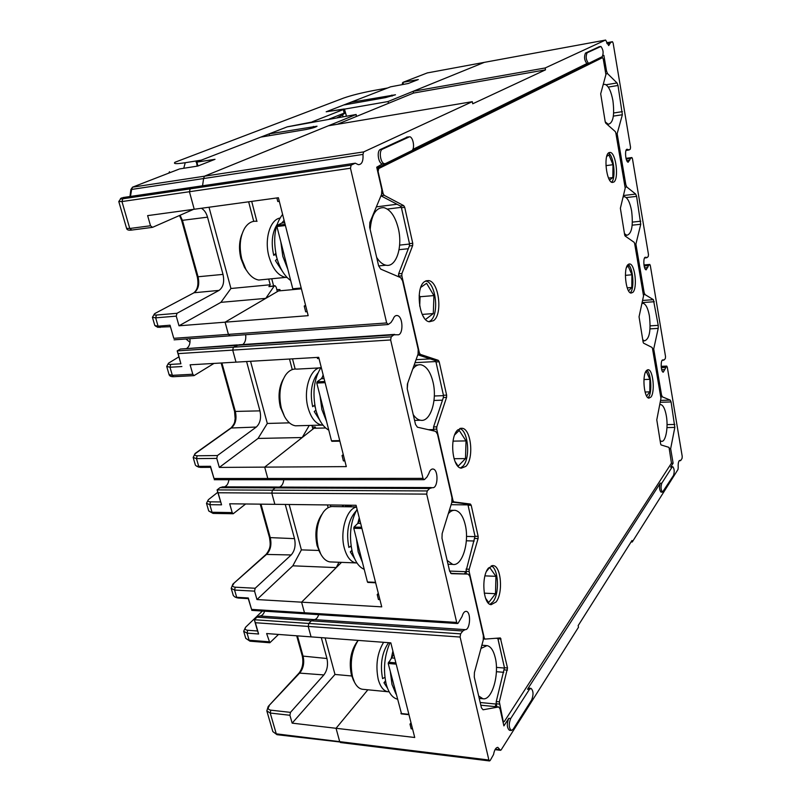 <?xml version="1.0" encoding="UTF-8"?>
<svg xmlns="http://www.w3.org/2000/svg" width="801" height="801" viewBox="0 0 801 801"><rect width="100%" height="100%" fill="white"/><g stroke="black" fill="none" stroke-linecap="round" stroke-linejoin="round"><path stroke-width="1.2" d="M497.801 747.373L500.535 750.307L501.156 749.886L578.492 627.243L578.162 625.621L631.989 540.505L632.259 541.987L631.068 541.957M632.259 541.987L677.986 469.486L678.207 467.764C677.976 463.248 678.547 460.775 679.919 460.355L680.7 460.545L682.062 458.412L682.232 456.44L667.283 367.048L666.622 366.187L663.258 372.185C660.745 372.004 660.414 359.158 662.948 359.949L664.329 359.809L665.341 358.518L665.531 356.555L650.312 265.531L649.791 264.44L648.54 265.592L646.147 269.837C643.503 269.617 642.903 256.44 645.576 257.301L647.188 257.522L648.269 256.45L648.47 254.498L632.47 158.788L631.879 157.547L630.577 158.438L628.174 162.223C625.401 161.952 624.46 148.365 627.283 149.296L629.155 149.947L630.307 149.106L630.527 147.184L613.135 43.124L612.465 41.702L610.592 42.543L608.71 45.587L605.626 40.06L484.325 62.358L413.166 91.304L413.546 93.056L337.301 124.285M278.528 634.442L269.837 642.762L266.633 633.551L311.068 636.875L308.215 626.422L311.068 636.875L390.818 642.843L414.728 737.491L336.05 728.289L367.869 689.791L336.05 728.289L339.704 741.656L336.05 728.289L292.155 723.143L334.988 674.452L325.136 637.926M277.016 734.697L272.851 731.613L277.016 734.697L341.176 742.137M245.647 503.979L233.221 513.751L232.19 512.59L229.687 503.789L274.853 504.32L271.789 493.116L274.853 504.32L356.075 505.281L381.737 606.858L301.587 602.172L304.48 612.755L305.351 613.806L304.48 612.755L301.587 602.172L341.516 562.362M264.64 611.193C263.489 614.347 261.857 615.939 259.774 615.979L314.022 619.584C316.035 619.533 317.586 617.891 318.698 614.657C317.586 617.891 316.035 619.533 314.022 619.584L311.359 620.815L314.022 619.584L465.121 629.636L462.808 630.988L460.595 633.861L460.114 637.045L308.215 626.422L308.796 623.458L311.359 620.815L462.808 630.988M213.977 363.424L194.032 375.629L192.801 374.247L190.117 364.815L235.995 362.142L232.711 350.107L235.995 362.142L318.708 357.326L346.312 466.613L264.69 467.123L267.784 478.477L268.836 479.719L267.784 478.477L264.69 467.123L313.942 428.265L325.667 427.974M279.479 487.048C281.832 486.177 283.274 483.734 283.794 479.719C283.274 483.734 281.832 486.177 279.479 487.048M218.092 492.775L217.081 489.902L219.965 487.679L275.204 487.889L277.867 487.038L275.204 487.889L429.636 488.49L427.213 490.953L426.693 494.117L271.789 493.116L272.42 490.182L275.204 487.889L272.42 490.182L271.789 493.116L218.092 492.775L221.557 504.83L209.832 504.69L206.498 503.328L208.07 500.214M121.081 198.227L118.778 201.532L121.962 201.562L129.762 228.485L150.518 225.762L147.624 215.619L194.222 209.251L189.426 191.719L194.222 209.251L278.398 197.737L308.185 315.664L179.003 325.797L176.25 316.135L155.664 317.847L158.077 326.167L170.022 325.216L173.787 338.322L228.415 334.377L230.047 335.839L228.415 334.377L225.081 322.182L278.478 290.933L301.406 288.831M242.823 344.54C245.216 342.518 246.167 339.244 245.657 334.728M210.503 466.292L210.603 467.333L200.53 467.404L198.728 466.372L210.503 466.292L214.007 478.517L423.008 478.367L390.638 339.954L391.218 336.831L233.401 347.203L232.711 350.107L233.401 347.203L238.798 344.81L394.723 334.397M129.962 196.525L130.863 189.607L131.624 189.447L132.495 187.184L363.684 151.9L472.3 101.677L328.42 125.777L204.435 176.2L203.604 178.543L204.435 176.2L356.175 114.483L356.305 116.505M130.483 196.445L131.624 189.447L203.604 178.543L202.543 185.792L203.604 178.543L362.973 154.403C363.404 161.151 361.862 164.575 358.357 164.666L355.274 163.194L194.873 186.923L190.197 188.856L189.426 191.719L190.197 188.856L194.873 186.923L122.964 197.557M419.714 306.162L420.054 296.74L419.163 295.279M609.571 180.035L612.845 177.562L612.985 164.706L605.957 165.637M612.845 177.562L608.57 178.092M601.05 57.922L600.94 57.302M480.189 702.497L496.27 704.079L495.028 706.612M497.902 638.437L504.53 668.054L496.41 667.393M449.611 571.053L466.042 571.714L464.22 573.917L468.185 574.087L451.444 573.676L449.671 571.303L441.992 538.292L442.142 533.636L451.834 502.347L451.974 497.791L437.466 434.072L435.654 431.349L417.421 427.193L415.499 424.37L407.218 388.765L407.399 384.029L418.052 354.132L418.212 349.496L402.583 280.831L400.6 277.607L380.705 269.106L378.613 265.762L369.651 227.264L369.862 222.448L381.606 194.263L381.807 189.547L376.72 167.199L382.337 163.985L385.631 163.524L411.644 150.698C415.138 149.366 413.416 137.191 409.661 136.731L382.407 149.196C378.613 150.558 380.395 163.224 384.43 163.674M451.103 504.7L467.974 504.88L475.093 536.62L466.482 536.41M428.425 429.696L433.581 429.586L433.011 430.748M435.884 361.551L443.524 395.644L434.322 395.994M387.354 209.071L401.331 207.329L409.571 244.045L399.619 245.116M612.985 164.706L608.93 154.873L606.717 156.425M628.565 290.823L631.809 287.489L631.919 274.783L628.094 265.962L626.442 267.574M646.627 396.034L649.821 391.859L649.891 379.314L646.287 371.414L645.286 372.675M425.521 319.469L433.301 313.581L433.922 295.589L426.583 283.304L420.785 287.379M422.918 315.804L424.13 317.777M455.058 461.546L458.142 466.152L465.491 458.593L466.022 440.91L459.233 430.417L454.708 434.833M485.566 598.237L488.73 602.552L495.489 593.711L495.929 576.33L489.651 567.438L486.487 571.393M305.732 305.942L304.23 306.062L305.551 305.241M279.309 201.331L277.797 201.532L276.886 197.947M280.03 290.022L277.336 291.604L276.195 287.169L275.003 285.697L274.162 286.137L265.752 298.373L225.081 322.182L228.415 334.377L386.663 322.943L350.478 168.23L121.962 201.562L122.763 198.788L351.128 165.156L350.478 168.23M248.28 597.977L248.28 598.627L238.358 598.047L236.675 597.296L248.28 597.977L251.554 609.391L456.7 622.427L426.693 494.117M297.441 635.854L303.158 656.51C304.46 662.838 303.399 668.244 299.985 672.72L268.205 706.462L266.823 710.887L270.227 713.04L276.265 733.836L488.88 760.019L460.114 637.045M386.663 322.943L388.325 324.435L390.998 322.503L393.081 319.249C394.062 316.535 395.434 315.304 397.196 315.534C403.444 316.285 403.554 336.35 397.286 334.738L393.872 334.858L391.218 336.831M351.128 165.156L355.274 163.194M363.684 151.9L362.973 154.403M472.3 101.677L472.72 103.78L545.511 69.847L545.161 67.975L605.506 40.07M497.882 747.373C495.869 747.463 494.427 749.856 493.536 754.562L490.172 760.509L489.521 760.95L488.88 760.019M465.121 629.636C470.237 630.377 471.338 611.724 466.222 611.363C464.45 611.273 463.068 612.975 462.067 616.49L458.102 623.208L457.481 623.538L456.7 622.427M432.28 469.026L433.041 469.026C438.758 469.576 438.057 489.051 432.35 487.649L429.636 488.49M433.041 469.026C431.258 468.855 429.867 470.337 428.875 473.461L426.973 477.046L424.54 479.479L423.949 479.699L423.008 478.367M509.516 730.282L509.446 730.272C506.873 727.849 506.653 723.864 508.775 718.317L503.899 725.886L500.024 708.875L498.723 706.953L483.063 709.786L481.431 707.824L474.282 677.115L474.412 672.55L483.243 640.129L483.363 635.664L469.867 576.38L468.185 574.087M530.863 688.339L529.111 688.179L527.519 689.23L660.274 483.163C659.103 487.048 659.343 490.032 661.005 492.114L661.175 492.114M672.61 466.693L670.607 467.133L673.11 463.248L670.647 448.69L674.832 427.424L666.973 427.594M660.394 395.013L661.526 394.983L662.377 396.865L670.247 400.1L671.078 401.942L674.832 427.424M661.526 394.983L653.716 348.956L658.212 328.37L650.032 328.881M642.973 292.575L644.124 292.495L645.025 294.598L653.396 299.664L658.232 325.346L658.212 328.37M644.124 292.495L635.904 244.085L640.75 224.27L632.199 225.171M624.65 184.791L625.821 184.651L626.772 186.983L635.684 194.082L636.605 196.365L640.75 224.27M625.821 184.651L617.16 133.657L622.367 114.743L613.366 116.105M605.336 71.219L606.527 71.019L607.548 73.622L617.03 82.954L618.012 85.477L622.367 114.743M606.527 71.019L603.874 55.359L602.833 55.87M599.218 46.728L585.491 53.086C583.889 56.801 584.35 60.295 586.873 63.559L412.805 149.427M407.489 137.031L380.315 149.507C376.52 150.878 378.302 163.534 382.337 163.985M588.935 63.219L602.242 56.661C603.744 53.036 603.293 49.632 600.9 46.448L587.123 52.796C585.521 56.511 585.982 60.005 588.495 63.279L588.935 63.219M672.089 467.123L661.796 483.173C660.615 487.048 660.865 490.032 662.527 492.124L673.511 475.434C674.622 471.659 674.372 468.745 672.78 466.693L670.607 467.133M510.698 718.517C508.585 724.064 508.805 728.059 511.368 730.482L513.131 729.29L531.684 699.914C533.666 694.567 533.426 690.712 530.983 688.349L529.391 689.401L510.698 718.517L508.775 718.317M673.11 463.248L671.388 463.258M669.526 448.71L670.647 448.69M652.575 349.016L653.716 348.956M634.752 244.195L635.904 244.085M615.979 133.827L617.16 133.657M660.074 440.62L661.386 441.301C665.651 442.502 668.475 427.494 666.312 415.719C665.09 409.071 663.278 405.366 660.885 404.615L660.074 404.635M642.712 339.754L644.505 340.856C649.411 339.143 651.043 330.843 649.401 315.924C648.009 308.465 645.966 304.27 643.253 303.349L642.162 303.429M624.46 233.642L626.813 235.304C631.729 233.922 633.331 225.832 631.629 211.033C630.047 202.643 627.724 197.877 624.66 196.736L623.338 196.866M500.365 637.956L507.514 667.984L499.343 701.846L503.118 720.91L503.759 721.851L504.35 721.461L671.458 463.158L669.035 447.389L661.085 444.935L660.655 444.034L656.78 419.864L660.955 398.297L652.475 348.435L652.034 347.434L643.583 343.168L643.123 342.147L639.048 316.785L643.543 295.889L634.622 243.434L634.152 242.323L625.16 236.045L624.67 234.903L620.375 208.25L625.211 188.125L615.819 132.866L615.328 131.634L605.736 123.134L605.226 121.872L608.229 124.255C613.125 123.174 614.687 115.304 612.915 100.636C611.113 91.174 608.48 85.747 605.015 84.345L603.413 84.556M412.675 369.201C415.218 365.757 418.042 364.295 421.146 364.815C426.583 366.287 430.548 372.075 433.031 382.157C437.486 400.17 430.317 422.608 420.445 420.235C417.842 419.744 415.439 417.882 413.236 414.638M407.238 388.865L407.759 383.018M448.32 513.681C450.562 511.088 452.905 509.987 455.368 510.367C459.884 511.469 463.168 516.285 465.251 524.835C469.626 542.307 462.167 566.607 452.705 564.395L447.148 560.44M480.98 648.43L487.028 645.606C490.773 646.427 493.516 650.482 495.268 657.761C499.544 674.672 491.904 700.815 482.913 698.742L478.678 695.989M370.182 229.547C371.474 214.508 376.09 207.219 384.019 207.669C390.578 209.662 395.354 216.65 398.357 228.645C402.883 247.119 396.115 267.724 385.932 265.201C382.588 264.49 379.494 261.887 376.66 257.391M545.161 67.975L413.166 91.304M413.546 93.056L545.511 69.847M412.575 728.95L411.163 728.79L409.992 724.154L411.013 722.782M411.394 724.304L409.992 724.154M378.643 594.642L377.211 594.562L378.322 593.351M377.211 594.562L378.462 599.538L379.904 599.619M343.509 455.539L342.047 455.559L343.259 454.517M318.998 358.488L317.516 358.578L317.226 357.416M344.861 460.885L343.399 460.895L342.047 455.559M304.23 306.062L305.692 311.819L307.183 311.699M631.919 274.783L625.401 275.344M631.809 287.489L627.223 287.849M649.891 379.314L643.974 379.554M649.821 391.859L645.075 392.029M433.922 295.589L420.054 296.74M433.301 313.581L422.217 314.413M466.022 440.91L453.036 441.131M465.491 458.593L454.047 458.703M495.929 576.33L484.955 575.869M495.489 593.711L484.265 593.151M269.526 135.639L269.096 133.887L287.159 126.888L356.175 114.483M197.156 166.157L196.505 162.002L260.806 137.101L305.391 129.632C311.99 128.34 315.864 127.199 317.036 126.218L269.096 133.887M350.748 103.75L350.438 102.388L390.608 86.828L408.24 83.494L418.322 79.539L402.983 82.323L402.342 83.274M326.367 111.75L343.719 104.991L385.381 97.652L395.484 94.778L350.438 102.388M460.595 633.861L308.796 623.458L308.215 626.422L255.379 622.727L258.613 634.002L247.068 633.13L243.684 631.268L245.396 627.583M255.379 622.727L254.328 619.734L308.796 623.458L311.359 620.815L257.001 617.16L259.774 615.979M338.953 562.262L336.24 567.609L301.587 602.172L256.961 599.548L292.826 565.816L301.396 549.876L289.161 504.49M278.077 487.078L431.248 487.569M309.256 425.441L302.187 437.536L264.69 467.123L219.324 467.414L258.052 438.437L267.314 423.459L250.553 361.291M315.384 427.133L312.891 429.096L311.929 425.371M390.638 339.954L178.172 353.621L177.191 350.898L233.401 347.203L238.838 344.8M427.133 72.961L484.325 62.358L387.934 101.567L388.625 103.269M178.893 356.856L168.58 363.133C167.799 364.065 168.51 364.485 170.713 364.405L180.896 363.804L177.191 350.898L180.325 349.056L237.396 344.891M170.022 325.216L173.787 338.322M186.943 348.265C189.436 346.282 190.418 343.098 189.907 338.703M178.172 353.621L180.896 363.804M285.266 504.45L294.518 538.642C295.889 545.391 294.778 550.828 291.174 554.963L255.179 588.254L254.558 591.138L256.961 599.548M246.588 361.521L259.945 410.863C261.406 417.992 260.185 423.389 256.3 427.053L217.441 455.539L216.761 458.402L219.324 467.414M168.25 363.664L166.708 366.447L169.982 367.228L181.877 366.548M321.311 637.646L326.958 658.522C328.25 664.92 327.229 670.397 323.874 674.933L290.473 712.369L289.912 715.273L292.155 723.143M262.398 611.053L245.727 627.103C244.505 628.875 245.156 629.926 247.679 630.267L257.562 630.998L258.613 634.002M238.358 598.047L236.716 597.696M260.986 504.159L270.337 537.962C271.729 544.63 270.578 550.007 266.903 554.082L232.841 584.159L231.209 588.355L234.583 590.057L236.675 597.296L234.933 596.995L233.311 595.574L231.239 588.475M336.24 567.609L292.826 565.816M318.828 550.457L301.396 549.876M292.245 369.581L289.501 359.028M328.14 507.714L327.419 504.95M289.421 422.848L267.314 423.459M302.187 437.536L258.052 438.437M170.243 326.698L157.667 327.198M160.02 327.499L158.077 326.167L154.833 325.556L152.44 317.346M122.763 198.788C119.92 199.149 119.639 198.828 121.942 197.847L121.372 198.087M130.863 189.607L132.495 187.184L178.973 169.161M387.934 101.567L344.49 109.126L346.402 116.145M326.357 111.709L344.49 109.126M179.534 168.941L197.827 166.047L215.018 159.309L196.105 162.233M351.699 675.984L334.988 674.452M248.28 598.627L251.554 609.391M257.562 630.998L254.328 619.734L257.001 617.16M210.603 467.333L214.007 478.517M224.4 486.858C226.843 486.017 228.345 483.634 228.896 479.719M219.965 487.679L222.728 486.848L277.046 487.038M427.213 490.953L217.081 489.902L221.557 504.83M200.53 467.404L198.418 466.993M217.762 492.295L208.44 499.634C207.449 500.985 208.14 501.716 210.503 501.837L220.535 501.947M226.663 485.396L225.111 486.597M221.907 362.963L235.394 411.694C236.866 418.733 235.624 424.069 231.669 427.694L195.905 453.176C193.932 454.788 194.353 455.659 197.166 455.779L196.475 458.623L198.728 466.372L196.495 466.102L195.404 465.171L193.191 457.541M150.518 225.762L152.54 227.344L193.572 209.331M179.003 325.797L220.906 302.347L230.928 288.5L209.011 207.229M201.371 208.27C204.215 209.862 206.268 212.826 207.529 217.161L223.008 274.393C224.57 281.932 223.249 287.269 219.043 290.393L176.991 313.301L176.25 316.135M265.752 298.373L220.906 302.347M274.162 286.137L268.916 286.628L270.207 284.766L230.928 288.5M268.916 286.628L274.653 285.727M270.207 284.766L268.715 279.058M253.727 221.346L248.65 201.812M169.522 171.734L168.751 173.126M329.151 119.089L344.15 113.121L343.319 109.557L344.26 108.976L326.187 111.78L387.614 87.99L373.687 90.503C361.391 92.846 351.319 95.379 343.469 98.123L175.029 162.233C172.976 163.905 176.38 164.065 185.251 162.713L201.341 160.13L287.349 126.818L312.55 121.922M343.319 109.557L312.5 121.682M337.141 117.727L342.177 115.114L345.171 112.911L344.15 113.121M330.813 506.693L330.372 504.98M351.319 506.813L350.768 505.221M342.448 505.121L342.708 506.703M345.261 505.161L345.672 506.743M315.664 428.225L315.374 427.083L312.32 426.893M295.138 369.021L292.505 358.848M280.23 290.773L279.909 289.551L276.806 289.551M273.582 285.827L271.749 278.758M256.861 221.306L251.704 201.391M185.912 338.993L189.997 342.267M605.226 121.872L600.69 93.817L605.906 74.573L603.273 59.084L602.582 57.662L600.029 58.103M599.919 58.123L376.961 168.27M602.452 57.672L378.713 168.58L378.112 171.534L383.128 193.562L384.15 195.304L403.734 205.637L404.715 207.319L412.745 243.304L412.655 245.577L401.942 273.511L401.842 275.834L398.548 276.145L398.638 273.822L409.391 245.927L409.481 243.654L401.441 207.729L400.46 206.047L380.956 195.814M398.548 276.145L398.688 276.796M401.842 275.834L419.384 352.891L420.325 354.372L438.277 360.32L439.178 361.762L446.628 395.153L446.558 397.396L436.805 426.853L436.725 429.136L433.501 429.206L433.581 426.923L443.364 397.516L443.444 395.273L435.974 361.932L435.073 360.49L417.812 354.803M433.501 429.206L433.892 430.948M436.725 429.136L453.006 500.645L453.857 501.897L470.397 504.049L471.208 505.271L478.147 536.36L478.077 538.562L469.186 569.251L469.126 571.503L465.962 571.373L475.023 536.28L468.064 505.231L467.253 504.019L451.924 502.027M467.253 504.019L470.377 504.049L467.253 504.019M465.962 571.373L466.562 574.017M499.283 704.059L496.189 703.749L496.25 701.546L504.46 667.734L497.751 638.137M496.189 703.749L496.88 706.772M460.445 467.964L462.738 466.372C470.668 459.083 468.465 430.768 459.774 428.535M428.986 321.682L430.277 320.911C439.589 314.843 435.964 282.573 425.731 280.931M646.757 370.252C651.133 372.916 652.394 392.71 648.48 397.186L647.989 397.727M628.114 264.51C633.03 267.073 634.772 288.75 630.377 292.575M608.42 153.031C613.776 155.424 616.229 178.533 611.533 182.187M489.952 604.304L492.965 601.851C499.764 593.731 498.552 568.52 491.233 565.836M488.48 568.029C481.031 576.269 483.053 604.395 491.113 604.685L496.039 602.012C503.298 593.341 501.216 566.097 493.236 565.606L488.48 568.029M500.275 637.946L485.066 639.088L484.265 638.037L469.126 571.503M453.857 501.897L451.954 501.877L453.857 501.897M457.772 429.887C449.291 436.966 452.114 467.664 461.266 468.185L465.882 466.352C474.122 458.763 471.268 429.026 462.187 428.275L457.772 429.887M424.78 281.471C415.078 287.028 418.983 320.941 429.366 321.762L433.491 320.68C442.903 314.523 439.008 281.692 428.685 280.58L424.78 281.471M646.357 370.683L648.319 369.732C653.115 370.002 655.208 392.19 650.913 397.096L648.88 398.147C644.064 398.007 641.971 375.329 646.357 370.683M628.054 264.57L629.806 263.96C635.053 264.35 637.596 288.24 632.85 292.385L631.018 293.086C625.761 292.846 623.198 268.415 628.054 264.57M608.77 152.741L610.262 152.42C615.989 152.961 619.083 178.853 613.826 182.067L612.244 182.468C606.507 182.097 603.383 155.614 608.77 152.741M276.715 257.441L275.564 254.358L276.715 257.441M287.138 277.536L285.546 277.406C278.047 275.654 272.49 268.615 268.906 256.3C264.23 239.279 270.017 219.774 279.95 218.062M263.879 279.529L258.753 280.03C253.867 279.179 249.562 275.594 245.867 269.306L241.832 259.244C238.978 247.058 239.93 236.706 244.675 228.195C248.04 222.988 252.155 220.696 257.031 221.326M246.578 270.508L244.455 267.294L240.931 258.503C238.718 249.401 239.088 241.221 242.052 233.972M287.829 269.356L282.823 256.41L280.821 241.832M290.683 280.55C284.315 275.955 279.629 268.135 276.625 257.081C272.74 238.908 274.733 224.68 282.603 214.398M282.723 271.809L275.424 260.615L277.126 258.943M275.794 253.386L273.732 255.339C270.968 242.943 272.06 232.721 277.006 224.66M273.732 255.339L275.945 254.157M315.284 407.539L314.403 405.386L315.284 407.539M323.033 425.221L321.832 425.121C315.564 423.759 310.948 417.902 307.985 407.529C303.068 389.937 310.387 367.929 320.861 367.659M298.703 425.721L295.469 425.802C291.224 425.081 287.569 421.987 284.505 416.49L281.391 408.45C278.478 395.334 279.869 384.21 285.567 375.058C288.871 370.563 292.645 368.58 296.871 369.121L319.409 367.919M284.505 416.49L280.37 407.168C277.947 396.615 278.878 387.334 283.164 379.324M326.518 421.286L321.892 409.581L320.02 395.754M322.142 377.912L323.133 374.848M328.78 430.157C322.913 426.803 318.598 420.014 315.804 409.782C312.19 392.79 313.992 378.593 321.201 367.188M319.689 420.084L314.232 411.534L315.914 410.182M314.793 404.976L312.66 406.698C309.777 392.69 311.529 381.466 317.917 373.026M312.66 406.698L314.813 405.076M351.329 547.473L350.698 546.172L351.329 547.473M356.996 562.993L355.864 562.913C350.638 561.861 346.793 556.945 344.33 548.164C339.664 531.574 346.673 508.575 356.525 507.043M331.644 561.982L329.952 561.912C326.307 561.321 323.204 558.627 320.67 553.861L318.207 547.323C315.284 533.366 317.086 521.511 323.604 511.749C326.728 507.854 330.102 506.132 333.737 506.592L356.475 506.883M319.929 552.53L317.086 545.591C314.553 533.576 316.065 523.283 321.642 514.713M362.483 562.492L358.187 551.879L356.425 538.733M357.767 523.453L359.248 517.836M364.225 569.331C358.808 567.058 354.813 561.171 352.22 551.679C348.846 535.739 350.468 521.601 357.086 509.266M354.603 558.617L350.317 551.889L351.999 550.788M350.317 551.889L351.889 550.327M351.078 545.912L348.856 547.443C345.952 531.774 348.365 519.639 356.075 511.048M385.021 678.036L384.66 677.456L385.021 678.036M389.136 691.794L387.854 691.734C383.499 690.913 380.285 686.757 378.202 679.268C375.439 665.261 377.241 652.935 383.609 642.312M362.973 689.311L362.392 689.26C359.279 688.76 356.655 686.437 354.533 682.292L352.56 676.905C349.757 663.058 351.619 650.883 358.147 640.399M353.371 680.029L351.359 674.772C348.835 661.926 350.718 650.973 356.996 641.911L358.037 640.56M395.984 694.056L391.999 684.424L390.347 671.899M391.178 658.903L392.89 651.053M397.276 699.123C392.27 697.791 388.555 692.705 386.142 683.874C383.068 669.506 384.35 655.809 389.997 642.782M387.514 688.219L383.959 682.742L385.671 681.851M383.959 682.742L385.481 680.89M384.921 677.296L382.598 678.647C379.924 664.49 381.917 652.505 388.585 642.682M301.366 288.67L293.286 289.431L292.776 288.781L276.926 226.543L277.206 225.361L281.802 223.038L284.105 220.345M368.06 582.297L367.439 581.967L353.772 528.31L354.002 527.088L357.867 523.353L359.799 520.029M401.501 713.711L388.195 663.468L393.732 654.387M339.864 441.091L331.904 441.301L331.484 440.77L316.785 383.058L317.036 381.857L321.251 378.773L323.354 375.729M500.004 749.726L495.318 749.165M376.35 206.868L397.046 204.255M399.048 249.692L408.32 248.721M380.315 149.507L382.407 149.196M406.568 137.171L408.61 136.851M527.519 689.23L529.391 689.401M660.274 483.163L661.796 483.173M670.247 400.1L660.825 400.41M671.078 401.942L660.435 402.282M660.715 396.916L662.377 396.865M674.842 424.43L667.053 424.61M658.232 325.346L650.162 325.857M643.343 294.718L645.025 294.598M653.396 299.664L642.833 300.445M654.267 301.717L642.332 302.588M625.06 187.194L626.772 186.983M635.684 194.082L623.689 195.504M636.605 196.365L626.222 197.577M640.77 221.206L632.4 222.107M605.796 73.912L607.548 73.622M617.03 82.954L606.027 84.766M618.012 85.477L608.259 87.079M622.397 111.639L613.676 112.981M598.908 46.778L600.51 46.488M585.491 53.086L587.123 52.796M416.079 359.669L430.207 358.898M415.008 362.663L435.864 361.551M434.002 400.46L442.492 400.16M454.267 502.337L451.844 502.307L454.227 502.327M466.332 540.785L474.222 541.005M450.703 573.356L464.22 573.917M495.769 638.287L497.882 638.437M496.38 671.699L503.779 672.319M480.82 705.2L498.472 706.963M607.108 43.725L610.312 43.144M606.888 43.224L610.592 42.543M606.707 42.743L612.344 41.722M627.924 149.687L626.262 149.917M629.696 160.25L626.772 160.641M630.577 158.438L626.182 159.029M626.012 158.348L631.729 157.587M646.027 257.542L644.775 257.652M647.709 267.574L644.655 267.844M648.54 265.592L644.134 265.982M643.964 265.001L649.611 264.5M663.238 360.08L662.357 360.12M664.84 369.631L661.716 369.772M665.621 367.499L661.296 367.689M661.165 366.437L666.622 366.187M680.379 460.615L679.268 460.625M236.415 345.331L393.872 334.858M348.165 505.191L346.813 506.442M180.325 349.056L236.425 345.321M268.976 641.781L249.121 640.209L247.068 633.13L247.679 630.267M233.742 583.829C231.94 585.721 232.43 586.843 235.214 587.193L234.583 590.057L254.558 591.138M232.19 512.59L212.025 512.26L209.832 504.69L210.503 501.837M195.905 453.176L195.094 453.496L193.161 457.451L196.475 458.623L216.761 458.402M192.801 374.247L172.335 375.339L169.061 374.528C169.432 376.029 170.943 376.75 173.587 376.71L172.335 375.339L169.982 367.228L170.713 364.405M269.166 706.142C267.514 708.274 268.065 709.626 270.808 710.167L270.227 713.04L289.912 715.273M235.214 587.193L255.179 588.254M232.981 584.029L266.022 554.422L291.174 554.963M197.166 455.779L217.441 455.539M195.364 453.306L230.868 428.014L256.3 427.053M259.945 410.863L234.563 411.444L235.164 418.853C234.323 421.787 235.794 422.187 231.139 427.824M173.927 376.69L194.032 375.629M176.991 313.301L156.415 315.043L155.664 317.847L152.42 317.286L154.693 313.612L194.042 292.755C198.308 289.662 199.659 284.385 198.097 276.936L182.468 220.465L180.095 215.249M156.415 315.043C153.592 315.173 153.241 314.593 155.394 313.321M155.164 313.361L194.042 292.755L219.043 290.393M193.802 292.796C197.627 289.752 198.788 284.435 197.276 276.836L223.008 274.393M197.276 276.836L181.647 220.425L207.529 217.161M152.01 227.414L131.264 230.117C128.43 230.438 126.858 229.837 126.568 228.325L129.762 228.485L131.795 230.047M403.424 84.365L402.983 82.323L427.664 72.781M392.089 96.13L391.849 95.069M313.702 127.679L313.401 126.428M197.937 166.007L196.916 162.213M270.808 710.167L290.473 712.369M326.958 658.522L302.297 656.029C303.619 662.807 302.538 668.485 299.043 673.06L323.874 674.933M250.062 641.19L245.737 638.327L243.714 631.388M213.256 513.411L208.691 510.868L206.528 503.428M260.235 504.149L269.496 537.581L294.518 538.642M351.048 505.862L350.377 506.492M342.608 114.843L343.048 116.726M185.251 162.713L183.749 168.28M342.608 506.292L343.849 505.141M483.554 637.986L484.265 638.037M452.154 500.635L453.006 500.645M418.342 352.951L419.384 352.891M381.787 193.732L383.128 193.562M499.343 701.846L496.25 701.546M507.464 670.147L504.41 669.896M507.514 667.984L504.46 667.734M501.046 638.978L497.972 638.767M483.474 638.978L484.955 639.078L483.474 638.978M469.186 569.251L466.032 569.131M478.077 538.562L474.963 538.472M478.147 536.36L475.023 536.28M471.208 505.271L468.064 505.231M436.805 426.853L433.581 426.923M446.558 397.396L443.364 397.516M446.628 395.153L443.444 395.273M439.178 361.762L435.974 361.932M438.277 360.32L435.073 360.49M417.912 354.513L420.325 354.372M401.942 273.511L398.638 273.822M412.655 245.577L409.391 245.927M412.745 243.304L409.481 243.654M404.715 207.319L401.441 207.729M403.734 205.637L400.46 206.047M380.996 195.714L384.15 195.304M378.713 168.58L377.081 168.811M281.802 223.038L284.695 222.678M285.126 224.38L277.206 225.361M285.406 225.502L276.926 226.543M292.776 288.781L301.196 288.01M357.867 523.353L360.66 523.413M361.631 527.258L354.002 527.088M361.942 528.49L353.772 528.31M367.439 581.967L375.539 582.347M391.959 657.951L394.693 658.172M395.884 662.868L388.405 662.247M396.205 664.139L388.195 663.468M400.931 713.491L408.88 714.342M321.251 378.773L324.085 378.633M324.805 381.486L317.036 381.857M325.106 382.678L316.785 383.058M331.484 440.77L339.744 440.61M500.535 750.307L495.038 749.656M174.097 339.834L387.794 324.565M509.446 730.272L511.368 730.482M660.194 441.321L661.386 441.301M642.923 340.946L644.505 340.856M624.83 235.504L626.813 235.304M607.178 124.415L608.229 124.255M661.005 492.114L662.527 492.124M586.873 63.559L588.495 63.279M420.445 420.235L414.578 420.395M418.042 364.976L414.117 365.176M452.705 564.395L448.029 564.224M453.606 510.337L449.371 510.287M494.848 706.572L498.653 706.943M482.913 698.742L479.228 698.392M486.247 645.546L481.852 645.226M385.932 265.201L378.643 265.922M628.555 150.087L626.012 150.428M626.002 158.338L631.759 157.567M646.477 257.782L644.565 257.952M643.954 264.951L649.701 264.44M663.538 360.2L662.207 360.27M661.165 366.347L666.752 366.087M680.49 460.685L679.208 460.695M340.435 742.537L489.521 760.95M251.754 610.372L457.481 623.538M214.257 479.729L423.949 479.699M395.904 315.624L397.196 315.534M237.046 597.826L234.933 596.995M221.146 363.013L234.563 411.444M166.738 366.518L169.061 374.528M158.077 327.419L155.484 326.057M181.647 220.425L179.514 215.499M118.788 201.572L126.568 228.325M402.603 84.505L402.322 83.184M272.851 731.613L266.863 711.028M299.043 673.06L268.265 706.402M296.7 635.804L302.297 656.029M269.837 642.762L249.992 641.19L245.737 638.327M233.221 513.751L213.066 513.411L208.721 510.968M269.496 537.581C270.207 543.178 271.489 547.443 266.162 554.302M198.858 467.193L196.495 466.102M351.238 506.502L345.591 506.432M346.182 115.104L345.952 114.112M345.161 112.871L344.27 109.016M492.325 565.576L493.236 565.606M460.485 428.315L462.187 428.275M425.992 280.821L428.685 280.58M648.319 369.732L647.588 369.772M629.806 263.96L628.835 264.04M610.262 152.42L609.03 152.59M503.759 721.851L502.958 721.771M285.546 277.406L258.753 280.03M244.455 267.294L245.867 269.306M321.832 425.121L295.469 425.802M355.864 562.913L329.952 561.912M319.239 551.308L320.67 553.861M387.854 691.734L362.392 689.26M353.091 679.488L354.533 682.292M293.286 289.431L301.366 288.69M367.789 582.417L375.649 582.788M401.221 713.871L408.971 714.692M331.904 441.301L339.884 441.161"/></g></svg>
